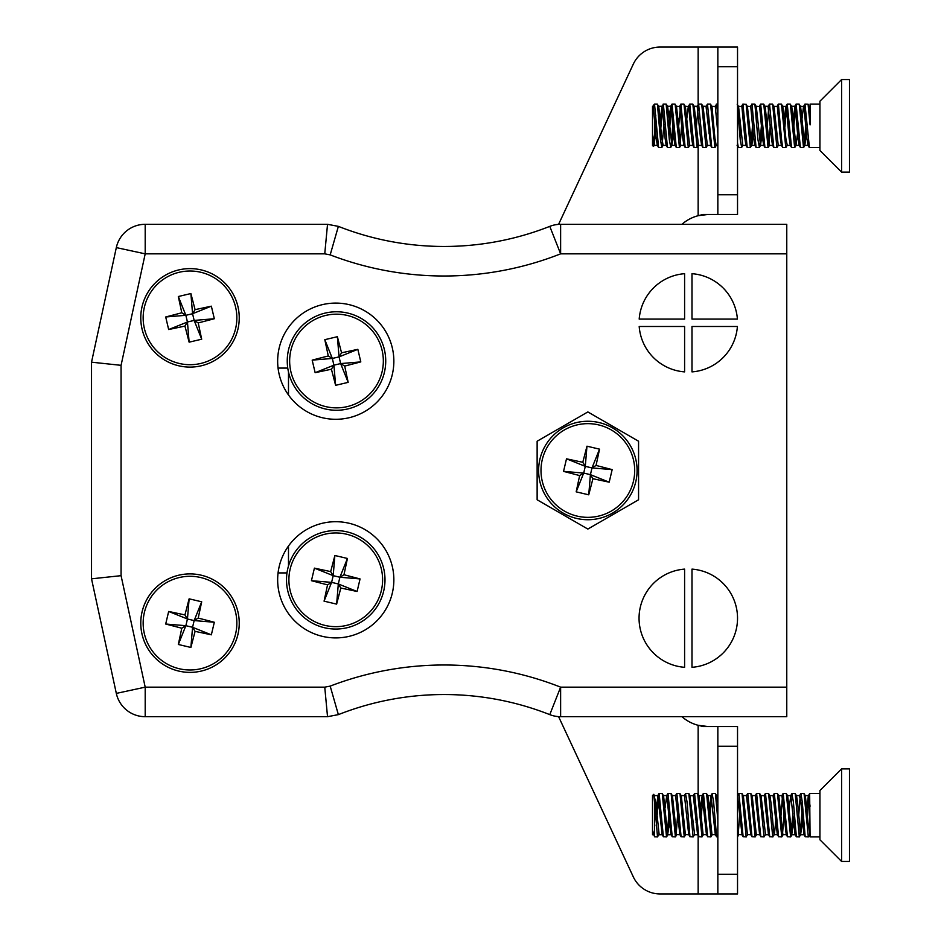 <?xml version="1.0" encoding="UTF-8"?>
<svg xmlns="http://www.w3.org/2000/svg" width="941" height="941" viewBox="0 0 941 941"><rect width="100%" height="100%" fill="white"/><g stroke="black" fill="none" stroke-linecap="round" stroke-linejoin="round"><path stroke-width="1.41" d="M91.524 578.821L91.524 362.179L116.319 247.601L91.524 362.179L121.071 365.331L121.071 575.669L91.524 578.821L116.319 693.399A29.547 29.547 0 0 0 145.196 716.689A29.547 29.547 0 0 1 116.319 693.399L145.196 687.153L324.751 687.153L330.185 686.118L337.501 711.631M393.856 579.809A58.107 58.107 0 0 0 306.707 529.489A58.107 58.107 0 0 0 306.707 630.129A58.107 58.107 0 0 0 393.856 579.809M393.856 361.191A58.107 58.107 0 0 0 306.707 310.871A58.107 58.107 0 0 0 306.707 411.511A58.107 58.107 0 0 0 393.856 361.191M639.198 326.48A49.238 49.238 0 0 0 684.601 371.883L684.601 326.48L639.198 326.48M684.601 569.117A49.238 49.238 0 0 0 639.057 618.213A49.238 49.238 0 0 0 684.601 667.31L684.601 569.117M786.77 687.153L786.77 716.689L560.624 716.689A29.547 29.547 0 0 1 549.779 714.631L560.624 687.153L786.77 687.153L786.77 253.847L560.624 253.847L549.779 226.369A29.547 29.547 0 0 1 560.624 224.311L786.77 224.311L786.77 253.847M691.988 569.117L691.988 667.31A49.238 49.238 0 0 0 737.532 618.213A49.238 49.238 0 0 0 691.988 569.117M684.601 319.093L684.601 273.69A49.238 49.238 0 0 0 639.198 319.093L684.601 319.093M691.988 319.093L737.403 319.093A49.238 49.238 0 0 0 691.988 273.69L691.988 319.093M691.988 371.883A49.238 49.238 0 0 0 737.403 326.48L691.988 326.48L691.988 371.883M239.249 623.142A49.238 49.238 0 0 0 165.393 580.503A49.238 49.238 0 0 0 165.393 665.781A49.238 49.238 0 0 0 239.249 623.142M239.249 317.858A49.238 49.238 0 0 0 165.393 275.219A49.238 49.238 0 0 0 165.393 360.497A49.238 49.238 0 0 0 239.249 317.858M587.854 529.065L537.135 499.777L537.135 441.223L587.854 411.935L638.563 441.223L638.563 499.777L587.854 529.065M337.607 711.996L338.372 714.631L327.527 716.689L145.196 716.689L145.196 687.153L121.071 575.669M337.501 229.369L330.185 254.882L324.751 253.847L145.196 253.847L116.319 247.601A29.547 29.547 0 0 1 145.196 224.311L327.527 224.311L338.372 226.369L337.607 229.004M278.065 572.916L286.993 572.916M288.487 566.023L288.487 546.027L288.487 566.023M287.758 368.084L278.065 368.084M288.487 371.966L288.487 394.973M549.779 714.631A29.547 29.547 0 0 0 560.624 716.689A29.547 29.547 0 0 1 549.779 714.631A288.04 288.04 0 0 0 338.372 714.631L330.185 686.118A317.587 317.587 0 0 1 560.624 687.153L560.624 716.689A29.547 29.547 0 0 1 549.779 714.631A288.04 288.04 0 0 0 338.372 714.631M338.372 226.369A288.04 288.04 0 0 0 549.779 226.369A29.547 29.547 0 0 1 560.624 224.311L560.624 253.847A317.587 317.587 0 0 1 330.185 254.882L338.372 226.369A288.04 288.04 0 0 0 549.779 226.369M324.751 253.847L327.527 224.311M327.527 716.689L324.751 687.153M681.943 224.311A39.393 39.393 0 0 1 698.151 215.712L707.997 214.466M558.578 224.381L633.317 64.106A29.547 29.547 0 0 1 660.088 47.05L698.151 47.05L698.151 104.769M698.151 835.537L698.151 893.95L660.088 893.95A29.547 29.547 0 0 1 633.317 876.894L558.578 716.619M707.997 726.534L698.151 725.288A39.393 39.393 0 0 1 681.943 716.689M698.151 146.043L698.151 215.712L703.068 214.466L737.532 214.466L717.842 214.466L717.842 47.05L698.151 47.05M737.532 47.05L717.842 47.05L737.532 47.05L737.532 66.74L717.842 66.74M698.151 893.95L717.842 893.95L717.842 726.534L737.532 726.534L703.068 726.534L698.151 725.288L698.151 794.286M717.842 893.95L737.532 893.95L717.842 893.95M717.842 194.763L737.532 194.763L737.532 66.74M737.532 194.763L737.532 214.466M737.532 726.534L737.532 746.237L717.842 746.237M717.842 874.26L737.532 874.26L737.532 746.237M737.532 874.26L737.532 893.95M810.083 834.726L807.99 822.657L805.378 795.757L803.908 793.428L800.944 793.428M810.083 806.202L808.542 795.615L805.214 795.615L804.731 796.839M802.45 822.54L800.603 834.561L797.65 803.273L796.521 795.757L795.874 796.839M793.581 822.54L791.746 834.561L787.652 795.757L786.182 793.428L783.206 793.428L787.452 836.69L790.616 836.914L786.335 793.557M791.875 793.663L793.357 801.697L796.368 836.796L795.051 834.526L790.816 795.615L787.488 795.615L787.005 796.839M786.382 834.726L782.877 834.561L778.795 795.757L777.325 793.428L774.349 793.428L778.583 836.69L781.759 836.914L777.478 793.557M776.513 814.036L774.361 834.585L772.714 836.737L768.609 793.557L765.492 793.428L769.726 836.69L772.89 836.914M777.513 834.726L774.02 834.561L771.067 803.273L769.926 795.757L768.609 793.557M778.642 836.796L777.325 834.526L773.09 795.615L769.762 795.615L769.279 796.839M764.021 836.914L765.492 834.585L761.069 795.757L759.599 793.428L756.623 793.428L759.387 823.21L760.857 836.69L764.033 836.914L759.752 793.557M759.787 834.726L756.293 834.561L752.2 795.757L750.73 793.428L747.766 793.428L752 836.69L755.164 836.914L750.883 793.557M750.93 834.726L747.425 834.561L743.343 795.757L741.873 793.428L738.897 793.428L743.131 836.69L746.307 836.914M737.532 795.615L742.061 834.726L738.567 834.561L737.532 828.056M717.842 802.755L716.748 795.757L715.278 793.428L712.313 793.428M715.478 834.726L711.972 834.561L707.891 795.757L706.42 793.428L703.445 793.428L707.679 836.69L710.855 836.914L706.573 793.557M706.609 834.726L703.115 834.561L699.022 795.757L697.552 793.428L694.587 793.428L698.822 836.69L701.986 836.914L697.704 793.557M696.74 814.036L696.093 822.54M685.518 793.663L687.001 801.697L689.953 836.69L693.129 836.914L694.587 834.585L689.988 795.615L693.164 795.745L694.587 793.428M688.883 834.726L685.389 834.561L681.296 795.757L679.825 793.428L676.861 793.428L681.096 836.69L684.26 836.914L679.978 793.557M679.014 814.036L678.367 822.54M680.025 834.726L676.52 834.561L672.439 795.757L670.968 793.428L667.992 793.428L672.227 836.69L675.403 836.914L671.121 793.557M669.498 822.54L667.663 834.561L663.57 795.757L662.099 793.428L659.135 793.428L663.37 836.69L666.534 836.914L662.252 793.557M659.147 834.585L655.842 803.273L653.842 794.298L657.5 836.737L659.147 834.585M653.43 834.726L652.513 834.726L652.513 830.033L654.56 836.808L652.513 830.609M809.601 793.663L808.354 795.804L806.872 807.79M805.225 836.796L803.92 834.526L800.967 803.12L799.521 795.745L800.932 793.428L802.226 801.697L805.178 836.69L808.343 836.914L804.061 793.557M790.816 795.615L789.158 807.79M787.499 836.796L786.194 834.526L781.947 795.615L778.619 795.615M769.773 836.796L768.468 834.526L764.221 795.615L760.893 795.615M760.916 836.796L759.61 834.526L755.364 795.615L752.035 795.615M752.047 836.796L750.742 834.526L746.495 795.615L743.167 795.615M712.114 793.663L713.596 801.697L716.595 836.796L715.289 834.526L711.043 795.615L709.385 807.79M707.738 836.796L706.432 834.526L702.186 795.615L700.527 807.79M698.869 836.796L697.563 834.526L693.317 795.615M690.012 836.796L688.706 834.526L684.46 795.615L681.131 795.615M681.143 836.796L679.837 834.526L675.591 795.615L672.262 795.615M671.651 833.585L671.156 834.726L667.839 834.726M672.286 836.796L670.98 834.526L666.734 795.615L665.075 807.79M663.417 836.796L662.111 834.526L657.865 795.615L655.571 816.541M809.813 834.585L808.343 836.914M801.803 813.789L800.297 833.503M800.944 834.585L799.309 836.737L795.204 793.557L792.075 793.428M792.945 813.789L790.616 836.914M784.076 813.789L782.571 833.503M783.218 834.585L781.748 836.914M756.635 834.585L755.164 836.914M747.766 834.585L746.131 836.737L742.026 793.557M739.767 813.789L738.262 833.503M717.842 820.07L715.431 793.557M712.313 834.585L710.843 836.914M703.456 834.585L701.986 836.914M693.129 836.914L688.847 793.557L685.718 793.428M685.73 834.585L684.26 836.914M677.72 813.789L676.226 833.503M676.873 834.585L675.403 836.914M668.863 813.789L667.357 833.503M668.004 834.585L666.534 836.914M652.513 830.033L652.513 795.474L653.842 794.298M654.56 802.202L654.56 836.808L657.677 836.914M656.183 825.904L659.123 793.428M701.174 816.294L703.445 793.428M710.032 816.294L711.537 796.745M716.595 836.796L717.842 836.914M764.715 796.745L765.48 793.428M780.936 816.294L782.442 796.745M796.368 836.796L799.485 836.914M798.662 816.294L800.168 796.745M807.531 816.294L809.025 796.745M809.66 793.545L810.083 836.914L819.929 836.914M819.929 839.784L819.929 790.546L841.595 768.879L841.595 861.45L819.929 839.784M841.595 861.45L849.476 861.45L849.476 768.879L841.595 768.879M810.083 109.732L808.084 104.204L804.978 104.086L809.413 147.572M806.472 133.234L804.814 145.385L800.603 106.545L799.085 104.086L796.11 104.086L800.379 147.431L803.52 147.572L799.227 104.204M797.615 133.234L795.957 145.385L791.746 106.545L790.217 104.086L787.241 104.086L791.522 147.431L794.651 147.572L790.358 104.204M785.994 147.337L787.241 145.267L785.829 138.28L782.806 106.404L781.359 104.086L778.383 104.086L781.548 139.433L782.653 147.431L785.782 147.572L781.5 104.204M781.559 145.385L778.231 145.385L774.02 106.545L772.502 104.086L769.526 104.086L773.796 147.431L776.925 147.572L772.632 104.204M772.69 145.385L769.362 145.385L765.151 106.545L763.633 104.086L760.657 104.086L764.927 147.431L768.068 147.572L763.774 104.204M762.163 133.234L760.504 145.385L756.293 106.545L754.776 104.086M753.294 133.234L751.859 145.114L750.342 147.572L746.131 104.392L742.931 104.086L747.201 147.431L750.342 147.572M754.964 145.385L751.636 145.385L747.425 106.545L746.048 104.204M746.107 145.385L742.778 145.385L738.567 106.545L737.179 104.204M717.842 145.385L716.183 145.385L714.925 138.28L711.972 106.545L710.455 104.086L707.479 104.086L711.749 147.431L714.889 147.572L710.596 104.204M709.596 124.706L708.985 133.234M711.102 144.279L710.655 145.385L707.326 145.385L703.115 106.545L701.598 104.086L698.61 104.086L702.892 147.431L706.021 147.572L701.727 104.204M702.245 144.279L701.786 145.385L698.457 145.385L694.246 106.545L692.729 104.086L689.753 104.086L694.023 147.431L697.163 147.572L692.87 104.204M692.929 145.385L689.6 145.385L685.389 106.545L683.872 104.086L680.896 104.086L685.166 147.431L688.294 147.572L684.001 104.204M684.06 145.385L680.731 145.385L676.52 106.545L675.003 104.086L672.027 104.086L676.297 147.431L679.437 147.572L675.144 104.204M685.166 147.431L683.884 145.232L682.79 138.127L679.837 106.521L676.297 106.274L675.791 107.509M673.533 133.234L671.874 145.385L667.663 106.545L666.922 107.509M663.993 124.447L661.852 147.466L663.158 145.267L661.758 138.28L658.794 106.545L658.065 107.509M656.418 124.706L654.148 145.385L652.513 133.74L652.513 107.556L654.56 104.086L657.277 104.086L658.724 106.404M653.936 104.71L654.56 104.51L658.571 147.431L657.3 145.232L656.206 138.127L653.254 106.521L652.513 106.274L652.513 107.556M809.248 147.431L807.966 145.232L806.872 138.127L803.92 106.521L800.379 106.274M804.978 104.086L803.532 106.439L802.038 118.437M800.379 147.431L799.097 145.232L798.015 138.127L795.051 106.521L793.181 118.437M791.522 147.431L790.24 145.232L789.146 138.127L786.194 106.521L782.653 106.274M787.252 104.086L785.806 106.439L784.312 118.437M782.653 147.431L781.371 145.232L780.289 138.127L777.325 106.521L773.796 106.274M775.455 118.437L774.784 127.211M773.796 147.431L772.514 145.232L771.42 138.127L768.079 106.439L769.526 104.086M764.927 147.431L763.645 145.232L762.563 138.127L759.61 106.521L756.07 106.274M750.353 106.439L752 104.345L756.07 147.431L754.788 145.232L753.694 138.127L750.742 106.521L747.201 106.274M747.201 147.431L745.919 145.232L744.837 138.127L741.884 106.521L738.344 106.274M717.842 133.187L715.289 106.521L711.749 106.274M710.655 145.385L706.044 106.439L707.479 104.086M702.892 147.431L701.61 145.232L700.516 138.127L697.175 106.439L698.622 104.086M694.023 147.431L692.741 145.232L691.659 138.127L688.706 106.521L685.166 106.274M689.753 104.086L688.318 106.439L686.824 118.437M679.625 106.274L680.896 104.086M677.967 118.437L677.285 127.211M676.297 147.431L675.026 145.232L673.932 138.127L670.98 106.521L669.498 113.532L668.428 127.211M661.723 106.439L663.37 104.345L667.44 147.431L666.157 145.232L665.064 138.127L662.111 106.521L660.241 118.437M657.924 144.279L657.477 145.385L654.148 145.385M819.929 104.086L810.083 104.086L810.083 124.918L808.084 104.204M805.802 124.447L804.296 144.149M770.35 124.447L768.844 144.149M761.492 124.447L759.987 144.149M759.399 147.337L757.952 139.691L754.905 104.204M752.624 124.447L751.118 144.149M741.673 147.337L740.226 139.691L737.532 105.545M697.94 144.149L697.163 147.572M681.719 124.447L680.214 144.149M673.521 115.096L671.356 144.149M670.768 147.337L669.322 139.691L666.146 104.086M661.852 147.466L660.453 139.691L657.418 104.204M655.795 115.096L653.854 144.973M652.513 133.74L653.489 146.49L654.301 145.267M658.571 147.431L661.711 147.572M660.217 136.574L662.358 107.392M667.44 147.431L670.568 147.572M669.086 136.574L671.215 107.392M670.592 106.439L672.027 104.086M678.579 126.964L680.731 104.228M696.305 126.964L698.457 104.228M714.901 106.439L716.548 104.345L717.842 115.225M737.532 142.926L738.344 147.431L741.473 147.572M739.991 136.574L740.626 126.964M742.12 107.392L742.931 104.086M756.07 147.431L759.199 147.572M759.222 106.439L760.657 104.086M767.209 126.964L768.715 107.392M776.948 106.439L778.383 104.086M784.935 126.964L786.441 107.392M793.792 126.964L795.298 107.392M794.675 106.439L796.11 104.086M819.929 150.454L819.929 101.216L841.595 79.55L841.595 172.121L819.929 150.454M654.56 116.637L654.56 133.128M841.595 172.121L849.476 172.121L849.476 79.55L841.595 79.55M652.513 107.839L652.513 145.526L653.489 146.49M235.591 633.916A46.838 46.838 0 0 1 157.876 657.23A46.838 46.838 0 0 1 176.555 578.268A46.838 46.838 0 0 1 235.591 633.916M237.92 634.469A49.238 49.238 0 0 1 156.23 658.971A49.238 49.238 0 0 1 175.861 575.974A49.238 49.238 0 0 1 237.92 634.469A49.238 49.238 0 0 1 156.23 658.971A49.238 49.238 0 0 1 175.861 575.974A49.238 49.238 0 0 1 237.92 634.469M195.081 631.352L190.882 647.455L178.331 644.479L181.789 628.212L165.698 624.024L168.662 611.462L184.942 614.92L189.129 598.829L201.692 601.793L198.222 618.072L214.325 622.26L211.349 634.822L195.081 631.352L192.564 627.282L190.882 647.455M178.331 644.479L185.859 625.694L192.564 627.282L194.152 620.578L214.325 622.26M211.349 634.822L192.564 627.282M198.222 618.072L194.152 620.578L187.447 618.99L189.129 598.829M201.692 601.793L194.152 620.578M184.942 614.92L187.447 618.99L185.859 625.694L165.698 624.024M168.662 611.462L187.447 618.99M181.789 628.212L185.859 625.694M633.434 481.286A46.838 46.838 0 0 1 555.719 504.588A46.838 46.838 0 0 1 574.398 425.626A46.838 46.838 0 0 1 633.434 481.286M635.763 481.839A49.238 49.238 0 0 1 554.084 506.329A49.238 49.238 0 0 1 573.704 423.332A49.238 49.238 0 0 1 635.763 481.839A49.238 49.238 0 0 1 554.084 506.329A49.238 49.238 0 0 1 573.704 423.332A49.238 49.238 0 0 1 635.763 481.839M592.924 478.71L588.737 494.813L576.174 491.849L579.644 475.57L563.541 471.382L566.506 458.82L582.785 462.29L586.972 446.187L599.535 449.151L596.065 465.43L612.168 469.618L609.192 482.18L592.924 478.71L590.419 474.652L588.737 494.813M576.174 491.849L583.702 473.064L590.419 474.652L591.995 467.936L612.168 469.618M609.192 482.18L590.419 474.652M596.065 465.43L591.995 467.936L585.29 466.348L586.972 446.187M599.535 449.151L591.995 467.936M582.785 462.29L585.29 466.348L583.702 473.064L563.541 471.382M566.506 458.82L585.29 466.348M579.644 475.57L583.702 473.064M235.591 307.084A46.838 46.838 0 0 1 176.555 362.732A46.838 46.838 0 0 1 157.876 283.77A46.838 46.838 0 0 1 235.591 307.084M237.92 306.531A49.238 49.238 0 0 1 175.861 365.026A49.238 49.238 0 0 1 156.23 282.029A49.238 49.238 0 0 1 237.92 306.531A49.238 49.238 0 0 1 175.861 365.026A49.238 49.238 0 0 1 156.23 282.029A49.238 49.238 0 0 1 237.92 306.531M198.222 322.928L201.692 339.207L189.129 342.171L184.942 326.08L168.662 329.538L165.698 316.976L181.789 312.788L178.331 296.521L190.882 293.545L195.081 309.648L211.349 306.178L214.325 318.74L198.222 322.928L194.152 320.422L201.692 339.207M189.129 342.171L187.447 322.01L194.152 320.422L192.564 313.718L211.349 306.178M214.325 318.74L194.152 320.422M195.081 309.648L192.564 313.718L185.859 315.306L178.331 296.521M190.882 293.545L192.564 313.718M181.789 312.788L185.859 315.306L187.447 322.01L168.662 329.538M165.698 316.976L185.859 315.306M184.942 326.08L187.447 322.01M381.34 590.595A46.838 46.838 0 0 1 303.625 613.897A46.838 46.838 0 0 1 322.293 534.935A46.838 46.838 0 0 1 381.34 590.595M383.669 591.148A49.238 49.238 0 0 1 301.979 615.637A49.238 49.238 0 0 1 321.61 532.641A49.238 49.238 0 0 1 383.669 591.148A49.238 49.238 0 0 1 301.979 615.637A49.238 49.238 0 0 1 321.61 532.641A49.238 49.238 0 0 1 383.669 591.148M340.818 588.019L336.631 604.122L324.069 601.158L327.539 584.879L311.436 580.691L314.412 568.129L330.679 571.599L334.867 555.496L347.429 558.46L343.971 574.739L360.062 578.927L357.098 591.489L340.818 588.019L338.313 583.961L336.631 604.122M324.069 601.158L331.608 582.373L338.313 583.961L339.901 577.245L360.062 578.927M357.098 591.489L338.313 583.961M343.971 574.739L339.901 577.245L333.196 575.657L334.867 555.496M347.429 558.46L339.901 577.245M330.679 571.599L333.196 575.657L331.608 582.373L311.436 580.691M314.412 568.129L333.196 575.657M327.539 584.879L331.608 582.373M290.91 371.801A46.838 46.838 0 0 1 349.946 316.152A46.838 46.838 0 0 1 368.625 395.102A46.838 46.838 0 0 1 290.91 371.801M288.569 372.354A49.238 49.238 0 0 1 350.628 313.847A49.238 49.238 0 0 1 370.26 396.843A49.238 49.238 0 0 1 288.569 372.354A49.238 49.238 0 0 1 350.628 313.847A49.238 49.238 0 0 1 370.26 396.843A49.238 49.238 0 0 1 288.569 372.354M328.28 355.945L324.81 339.677L337.372 336.702L341.559 352.804L357.839 349.334L360.803 361.897L344.7 366.084L348.17 382.364L335.608 385.328L331.42 369.225L315.141 372.695L312.177 360.132L328.28 355.945L332.338 358.45L324.81 339.677M337.372 336.702L339.054 356.874L332.338 358.45L333.926 365.167L315.141 372.695M312.177 360.132L332.338 358.45M331.42 369.225L333.926 365.167L340.642 363.579L348.17 382.364M335.608 385.328L333.926 365.167M344.7 366.084L340.642 363.579L339.054 356.874L357.839 349.334M360.803 361.897L340.642 363.579M341.559 352.804L339.054 356.874M116.319 247.601A29.547 29.547 0 0 1 145.196 224.311L145.196 253.847L121.071 365.331M800.779 834.726L804.108 834.726M796.345 795.615L799.674 795.615M791.91 834.726L795.239 834.726M765.327 834.726L768.656 834.726M716.666 795.615L717.842 795.615M707.714 795.615L711.043 795.615M698.857 795.615L702.186 795.615M694.423 834.726L697.752 834.726M663.405 795.615L666.734 795.615M658.971 834.726L662.299 834.726M654.536 795.615L657.865 795.615M795.204 793.557L796.521 795.757M790.769 836.784L792.087 834.585M737.591 836.784L738.908 834.585M688.847 793.557L690.165 795.757M790.663 795.745L791.934 793.545M781.795 795.745L783.077 793.545M772.937 795.745L774.208 793.545M764.068 795.745L765.351 793.545M755.211 795.745L756.482 793.545M746.342 795.745L747.625 793.545M741.908 834.596L743.19 836.796M737.485 795.745L738.756 793.545M710.89 795.745L712.172 793.545M702.033 795.745L703.303 793.545M684.307 795.745L685.577 793.545M675.438 795.745L676.72 793.545M666.581 795.745L667.851 793.545M657.712 795.745L658.994 793.545M809.801 793.428L819.929 793.428M809.248 106.274L810.083 106.274M804.814 145.385L808.143 145.385M795.957 145.385L799.274 145.385M791.522 106.274L794.851 106.274M787.088 145.385L790.416 145.385M764.927 106.274L768.256 106.274M760.504 145.385L763.833 145.385M702.892 106.274L706.221 106.274M694.023 106.274L697.352 106.274M671.874 145.385L675.203 145.385M667.44 106.274L670.768 106.274M663.005 145.385L666.334 145.385M658.582 106.274L661.899 106.274M803.649 147.466L804.967 145.267M794.792 147.466L796.11 145.267M777.066 147.466L778.383 145.267M768.197 147.466L769.515 145.267M759.34 147.466L760.657 145.267M741.614 147.466L742.931 145.267M715.031 147.466L716.336 145.267M706.162 147.466L707.479 145.267M697.305 147.466L698.61 145.267M688.436 147.466L689.753 145.267M679.578 147.466L680.884 145.267M670.71 147.466L672.027 145.267M666.275 104.204L667.592 106.404M741.496 106.439L742.778 104.228M737.062 145.232L738.344 147.431M710.467 145.232L711.749 147.431M652.866 106.439L653.548 105.263M809.401 147.572L819.929 147.572M751.788 104.086L754.764 104.086M716.348 104.086L717.842 104.086M663.17 104.086L666.134 104.086"/></g></svg>
